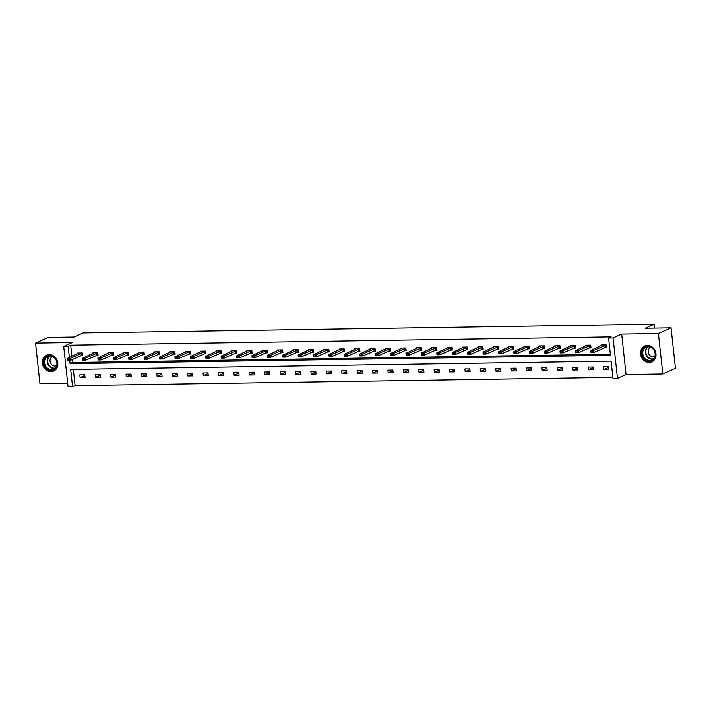 <?xml version="1.0" encoding="UTF-8"?>
<svg xmlns="http://www.w3.org/2000/svg" width="711" height="711" viewBox="0 0 711 711"><rect width="100%" height="100%" fill="white"/><g stroke="black" fill="none" stroke-linecap="round" stroke-linejoin="round"><path stroke-width="1.07" d="M49.166 354.611A8.701 7.554 65.9 0 1 57.502 361.499A8.701 7.554 65.9 0 1 53.645 371.071A8.701 7.554 65.9 0 1 51.014 371.649A8.701 7.554 65.9 0 1 42.669 364.761A8.701 7.554 65.9 0 1 46.526 355.189A8.701 7.554 65.9 0 1 49.166 354.611M647.348 345.413A8.701 7.554 65.9 0 1 655.684 352.3A8.701 7.554 65.9 0 1 651.827 361.872A8.701 7.554 65.9 0 1 649.196 362.45A8.701 7.554 65.9 0 1 640.851 355.562A8.701 7.554 65.9 0 1 644.708 345.99A8.701 7.554 65.9 0 1 647.348 345.413M63.688 346.399L72.282 342.542L35.55 343.111L48.197 337.441L74.015 337.05L83.116 332.961L654.342 324.189L645.241 328.269L671.06 327.869L675.45 368.289L662.803 373.95L658.413 333.539L621.681 334.099L613.086 337.956L617.477 378.368L612.989 378.439L611.105 361.126L70.691 369.436L72.566 386.748L68.078 386.811L63.688 346.399L68.176 346.328L69.385 357.464M671.06 327.869L658.413 333.539M35.55 343.111L39.94 383.522L67.669 383.096M621.681 334.099L626.071 374.519L662.803 373.95M626.071 374.519L617.477 378.368M73.331 369.391L75.099 385.611L612.864 377.345M75.099 385.611L72.566 386.748M654.769 328.118L654.342 324.189M96.163 355.473L98.082 355.447L97.78 352.709L92.848 352.789L92.928 353.58M126.976 355.002L128.887 354.967L128.593 352.238L123.652 352.318L123.741 353.1M157.78 354.522L159.691 354.496L159.397 351.767L154.465 351.838L154.545 352.629M188.593 354.051L190.504 354.025L190.201 351.296L185.269 351.367L185.358 352.158M219.397 353.58L221.308 353.545L221.014 350.816L216.073 350.896L216.162 351.687M250.201 353.109L252.121 353.074L251.818 350.345L246.886 350.416L246.966 351.207M281.014 352.629L282.925 352.603L282.631 349.874L277.69 349.945L277.779 350.736M311.818 352.158L313.729 352.132L313.435 349.394L308.503 349.474L308.583 350.265M342.631 351.687L344.542 351.652L344.24 348.923L339.307 349.003L339.396 349.794M373.435 351.207L375.346 351.181L375.053 348.452L370.111 348.523L370.2 349.314M404.239 350.736L406.159 350.71L405.857 347.981L400.924 348.052L401.004 348.843M435.052 350.265L436.963 350.239L436.67 347.501L431.728 347.581L431.817 348.372M465.856 349.794L467.767 349.759L467.474 347.03L462.541 347.11L462.621 347.892M496.669 349.314L498.58 349.288L498.278 346.559L493.345 346.63L493.434 347.421M527.473 348.843L529.384 348.817L529.091 346.079L524.149 346.159L524.238 346.95M558.277 348.372L560.197 348.337L559.895 345.608L554.962 345.688L555.042 346.479M589.09 347.892L591.001 347.866L590.708 345.137L585.766 345.208L585.855 345.999M72.264 359.517L72.584 362.512L610.358 354.247M69.714 360.424L70.06 363.641L610.473 355.34L608.598 338.027L611.122 336.89L70.709 345.199L71.918 356.327M604.492 347.661L606.403 347.635L606.11 344.897L601.168 344.977L601.257 345.768M573.688 348.132L575.599 348.106L575.297 345.377L570.364 345.448L570.453 346.239M542.875 348.603L544.786 348.577L544.493 345.848L539.56 345.919L539.64 346.71M512.071 349.083L513.982 349.048L513.689 346.319L508.747 346.399L508.836 347.19M481.258 349.554L483.178 349.528L482.876 346.79L477.943 346.87L478.023 347.661M450.454 350.025L452.365 349.999L452.072 347.27L447.13 347.341L447.219 348.132M419.65 350.496L421.561 350.47L421.259 347.741L416.326 347.812L416.415 348.603M388.837 350.976L390.748 350.941L390.455 348.212L385.522 348.292L385.602 349.083M358.033 351.447L359.944 351.421L359.65 348.683L354.709 348.763L354.798 349.554M327.22 351.918L329.14 351.892L328.838 349.163L323.905 349.234L323.985 350.025M296.416 352.398L298.327 352.363L298.033 349.634L293.092 349.714L293.181 350.496M265.612 352.869L267.523 352.843L267.22 350.105L262.288 350.185L262.377 350.976M234.799 353.34L236.71 353.314L236.416 350.585L231.484 350.656L231.564 351.447M203.995 353.811L205.906 353.785L205.612 351.056L200.671 351.127L200.76 351.918M173.182 354.291L175.102 354.256L174.799 351.527L169.867 351.607L169.947 352.398M142.378 354.762L144.289 354.736L143.995 351.998L139.054 352.078L139.143 352.869M111.574 355.233L113.484 355.207L113.182 352.478L108.25 352.549L108.339 353.34M80.761 355.713L82.672 355.678L82.378 352.949L77.446 353.029L77.526 353.811M608.598 338.027L613.086 337.956M70.709 345.199L68.176 346.328M79.819 374.875L84.751 374.795L85.053 377.523L80.112 377.603L79.819 374.875M95.221 374.635L100.153 374.555L100.455 377.292L95.514 377.363L95.221 374.635M110.623 374.395L115.564 374.324L115.857 377.052L110.916 377.132L110.623 374.395M126.025 374.164L130.966 374.084L131.259 376.812L126.327 376.892L126.025 374.164M141.427 373.924L146.368 373.853L146.662 376.581L141.729 376.652L141.427 373.924M156.838 373.684L161.77 373.613L162.072 376.341L157.131 376.421L156.838 373.684M172.24 373.453L177.172 373.373L177.474 376.11L172.533 376.181L172.24 373.453M187.642 373.213L192.583 373.142L192.877 375.87L187.935 375.941L187.642 373.213M203.044 372.982L207.985 372.902L208.279 375.63L203.346 375.71L203.044 372.982M218.446 372.742L223.387 372.662L223.681 375.399L218.748 375.47L218.446 372.742M233.857 372.502L238.789 372.431L239.083 375.159L234.15 375.239L233.857 372.502M249.259 372.271L254.191 372.191L254.494 374.919L249.552 374.999L249.259 372.271M264.661 372.031L269.602 371.951L269.896 374.688L264.954 374.759L264.661 372.031M280.063 371.791L285.004 371.72L285.298 374.448L280.365 374.528L280.063 371.791M295.465 371.56L300.406 371.48L300.7 374.208L295.767 374.288L295.465 371.56M310.876 371.32L315.808 371.249L316.102 373.977L311.169 374.048L310.876 371.32M326.278 371.08L331.21 371.009L331.513 373.737L326.571 373.817L326.278 371.08M341.68 370.849L346.621 370.769L346.915 373.506L341.973 373.577L341.68 370.849M357.082 370.609L362.023 370.538L362.317 373.266L357.384 373.337L357.082 370.609M372.484 370.378L377.425 370.298L377.719 373.026L372.786 373.106L372.484 370.378M387.895 370.138L392.828 370.058L393.121 372.795L388.188 372.866L387.895 370.138M403.297 369.898L408.23 369.827L408.532 372.555L403.59 372.635L403.297 369.898M418.699 369.667L423.64 369.587L423.934 372.315L418.992 372.395L418.699 369.667M434.101 369.427L439.043 369.347L439.336 372.084L434.403 372.155L434.101 369.427M449.503 369.187L454.445 369.116L454.738 371.844L449.805 371.924L449.503 369.187M464.914 368.956L469.847 368.876L470.14 371.604L465.207 371.684L464.914 368.956M480.316 368.716L485.249 368.645L485.551 371.373L480.609 371.444L480.316 368.716M495.718 368.476L500.651 368.405L500.953 371.133L496.011 371.213L495.718 368.476M511.12 368.245L516.062 368.165L516.355 370.902L511.422 370.973L511.12 368.245M526.522 368.005L531.464 367.934L531.757 370.662L526.824 370.733L526.522 368.005M541.933 367.765L546.866 367.694L547.159 370.422L542.226 370.502L541.933 367.765M557.335 367.534L562.268 367.454L562.57 370.191L557.628 370.262L557.335 367.534M572.737 367.294L577.67 367.223L577.972 369.951L573.03 370.022L572.737 367.294M588.139 367.063L593.081 366.983L593.374 369.711L588.441 369.791L588.139 367.063M603.541 366.823L608.483 366.743L608.776 369.48L603.843 369.551L603.541 366.823M72.584 362.512L70.06 363.641M608.554 367.436L603.843 369.551M593.152 367.676L588.441 369.791M577.75 367.916L573.03 370.022M562.348 368.147L557.628 370.262M546.946 368.387L542.226 370.502M531.535 368.627L526.824 370.733M516.133 368.858L511.422 370.973M500.731 369.098L496.011 371.213M485.329 369.329L480.609 371.444M469.927 369.569L465.207 371.684M454.516 369.809L449.805 371.924M439.114 370.04L434.403 372.155M423.712 370.28L418.992 372.395M408.31 370.52L403.59 372.635M392.907 370.751L388.188 372.866M377.497 370.991L372.786 373.106M362.095 371.231L357.384 373.337M346.692 371.462L341.973 373.577M331.29 371.702L326.571 373.817M315.888 371.942L311.169 374.048M300.477 372.173L295.767 374.288M285.075 372.413L280.365 374.528M269.673 372.644L264.954 374.759M254.271 372.884L249.552 374.999M238.869 373.124L234.15 375.239M223.458 373.355L218.748 375.47M208.056 373.595L203.346 375.71M192.654 373.835L187.935 375.941M177.252 374.066L172.533 376.181M161.85 374.306L157.131 376.421M146.439 374.546L141.729 376.652M131.037 374.777L126.327 376.892M115.635 375.017L110.916 377.132M100.233 375.248L95.514 377.363M84.831 375.488L80.112 377.603M606.332 347.021L593.987 352.372L591.028 352.416L590.814 350.452L602.421 344.959M592.467 351.527L590.983 351.554L592.503 351.856L593.774 350.399L593.987 352.372L592.503 351.856M606.128 345.057L593.774 350.399L590.814 350.452L590.983 351.554M591.028 352.416L591.019 351.874M590.93 347.261L578.585 352.603L575.626 352.647L575.403 350.683L587.019 345.19M577.065 351.767L575.617 352.114L577.101 352.096L578.372 350.639L578.585 352.603L577.101 352.096M590.725 345.288L578.372 350.639L575.403 350.683L575.581 351.785M575.626 352.647L575.617 352.114M575.528 347.492L563.183 352.843L560.215 352.887L560.001 350.923L571.617 345.43M561.654 351.998L560.179 352.025L561.69 352.327L562.97 350.879L563.183 352.843L561.69 352.327M575.315 345.528L562.97 350.879L560.001 350.923L560.179 352.025M560.215 352.887L560.215 352.354M654.049 349.981A7.528 6.532 65.9 0 1 652.698 360.086A7.528 6.532 65.9 0 1 643.304 357.526A7.528 6.532 65.9 0 1 644.646 347.421A7.528 6.532 65.9 0 1 654.049 349.981M643.953 357.135A6.977 6.052 -114.1 0 0 651.783 360.006A6.977 6.052 -114.1 0 0 653.898 350.141A6.977 6.052 -114.1 0 0 646.077 347.279A6.977 6.052 -114.1 0 0 643.953 357.135M654.84 356.424A4.968 4.31 65.9 0 1 654.653 356.513A4.968 4.31 65.9 0 1 649.081 354.469A4.968 4.31 65.9 0 1 650.592 347.457A4.968 4.31 65.9 0 1 650.778 347.377M645.695 345.644A8.648 7.501 -114.1 0 0 645.135 345.866A8.648 7.501 -114.1 0 0 642.504 358.086A8.648 7.501 -114.1 0 0 652.209 361.641A8.648 7.501 -114.1 0 0 652.751 361.375M55.867 359.171A7.528 6.532 65.9 0 1 54.516 369.285A7.528 6.532 65.9 0 1 45.122 366.725A7.528 6.532 65.9 0 1 46.464 356.611A7.528 6.532 65.9 0 1 55.867 359.171M45.771 366.325A6.977 6.052 -114.1 0 0 53.601 369.196A6.977 6.052 -114.1 0 0 55.716 359.339A6.977 6.052 -114.1 0 0 47.895 356.469A6.977 6.052 -114.1 0 0 45.771 366.325M56.658 365.614A4.968 4.31 65.9 0 1 56.471 365.712A4.968 4.31 65.9 0 1 50.899 363.668A4.968 4.31 65.9 0 1 52.41 356.646A4.968 4.31 65.9 0 1 52.596 356.567M47.513 354.833A8.648 7.501 -114.1 0 0 46.953 355.056A8.648 7.501 -114.1 0 0 44.322 367.285A8.648 7.501 -114.1 0 0 54.027 370.84A8.648 7.501 -114.1 0 0 54.569 370.564M560.126 347.732L547.772 353.083L544.813 353.127L544.599 351.154L556.206 345.67M546.252 352.238L544.768 352.256L546.288 352.567L547.559 351.11L547.772 353.083L546.288 352.567M559.913 345.768L547.559 351.11L544.599 351.154L544.768 352.256M544.813 353.127L544.804 352.585M544.724 347.972L532.37 353.314L529.411 353.358L529.197 351.394L540.804 345.901M530.85 352.478L529.402 352.825L530.886 352.798L532.157 351.35L532.37 353.314L530.886 352.798M544.51 345.999L532.157 351.35L529.197 351.394L529.366 352.496M529.411 353.358L529.402 352.825M529.313 348.203L516.968 353.554L514.009 353.598L513.795 351.634L525.402 346.141M515.448 352.709L513.964 352.736L515.484 353.038L516.755 351.59L516.968 353.554L515.484 353.038M529.108 346.239L516.755 351.59L513.795 351.634L513.964 352.736M514.009 353.598L514 353.065M513.911 348.443L501.566 353.785L498.607 353.838L498.384 351.865L510 346.373M500.046 352.949L498.562 352.967L500.082 353.278L501.353 351.821L501.566 353.785L500.082 353.278M513.706 346.479L501.353 351.821L498.384 351.865L498.562 352.967M498.607 353.838L498.598 353.296M498.509 348.683L486.164 354.025L483.196 354.069L482.982 352.105L494.598 346.613M484.635 353.18L483.196 353.536L484.671 353.509L485.951 352.061L486.164 354.025L484.671 353.509M498.295 346.71L485.951 352.061L482.982 352.105L483.16 353.207M483.196 354.069L483.196 353.536M483.107 348.914L470.753 354.265L467.794 354.309L467.58 352.345L479.187 346.852M469.233 353.42L467.749 353.447L469.269 353.749L470.54 352.292L470.753 354.265L469.269 353.749M482.893 346.95L470.54 352.292L467.58 352.345L467.749 353.447M467.794 354.309L467.785 353.776M467.705 349.154L455.351 354.496L452.392 354.54L452.178 352.576L463.785 347.084M453.831 353.66L452.383 354.007L453.867 353.989L455.138 352.532L455.351 354.496L453.867 353.989M467.491 347.19L455.138 352.532L452.178 352.576L452.347 353.678M452.392 354.54L452.383 354.007M452.089 347.421L439.736 352.772L439.949 354.736L436.989 354.78L436.776 352.816L448.383 347.324M438.429 353.891L436.945 353.918L438.465 354.22L439.736 352.772L436.776 352.816L436.945 353.918M452.303 349.385L439.949 354.736L438.465 354.22M436.989 354.78L436.981 354.247M436.892 349.625L424.547 354.976L421.587 355.02L421.374 353.056L432.981 347.563M423.027 354.131L421.543 354.158L423.063 354.46L424.334 353.003L424.547 354.976L423.063 354.46M436.687 347.661L424.334 353.003L421.374 353.056L421.543 354.158M421.587 355.02L421.579 354.478M421.49 349.865L409.145 355.207L406.177 355.251L405.963 353.287L417.579 347.795M407.616 354.371L406.177 354.718L407.652 354.7L408.932 353.243L409.145 355.207L407.652 354.7M421.276 347.892L408.932 353.243L405.963 353.287L406.141 354.389M406.177 355.251L406.177 354.718M406.088 350.096L393.734 355.447L390.774 355.491L390.561 353.527L402.168 348.035M392.214 354.602L390.73 354.629L392.25 354.931L393.521 353.483L393.734 355.447L392.25 354.931M405.874 348.132L393.521 353.483L390.561 353.527L390.73 354.629M390.774 355.491L390.766 354.958M390.686 350.336L378.332 355.687L375.372 355.731L375.159 353.758L386.766 348.274M376.812 354.842L375.328 354.869L376.848 355.171L378.119 353.714L378.332 355.687L376.848 355.171M390.472 348.372L378.119 353.714L375.159 353.758L375.328 354.869M375.372 355.731L375.364 355.189M375.275 350.576L362.93 355.918L359.97 355.962L359.757 353.998L371.364 348.506M361.41 355.082L359.962 355.429L361.446 355.402L362.717 353.954L362.93 355.918L361.446 355.402M375.07 348.603L362.717 353.954L359.757 353.998L359.926 355.1M359.97 355.962L359.962 355.429M359.873 350.807L347.528 356.158L344.568 356.202L344.355 354.238L355.962 348.745M346.008 355.313L344.524 355.34L346.044 355.642L347.315 354.194L347.528 356.158L346.044 355.642M359.668 348.843L347.315 354.194L344.355 354.238L344.524 355.34M344.568 356.202L344.559 355.669M344.471 351.047L332.126 356.389L329.157 356.442L328.944 354.469L340.56 348.977M330.597 355.553L329.122 355.571L330.633 355.882L331.913 354.425L332.126 356.389L330.633 355.882M344.257 349.083L331.913 354.425L328.944 354.469L329.122 355.571M329.157 356.442L329.157 355.9M329.069 351.287L316.715 356.629L313.755 356.673L313.542 354.709L325.149 349.217M315.195 355.793L313.747 356.14L315.231 356.113L316.502 354.665L316.715 356.629L315.231 356.113M328.855 349.314L316.502 354.665L313.542 354.709L313.711 355.811M313.755 356.673L313.747 356.14M313.667 351.518L301.313 356.869L298.353 356.913L298.14 354.949L309.747 349.457M299.793 356.024L298.344 356.38L299.829 356.353L301.1 354.905L301.313 356.869L299.829 356.353M313.453 349.554L301.1 354.905L298.14 354.949L298.309 356.051M298.353 356.913L298.344 356.38M298.256 351.758L285.911 357.1L282.951 357.153L282.738 355.18L294.345 349.688M284.391 356.264L282.907 356.282L284.427 356.593L285.698 355.136L285.911 357.1L284.427 356.593M298.051 349.794L285.698 355.136L282.738 355.18L282.907 356.282M282.951 357.153L282.942 356.611M282.854 351.998L270.509 357.34L267.549 357.384L267.336 355.42L278.943 349.928M268.989 356.495L267.505 356.522L269.025 356.824L270.296 355.376L270.509 357.34L269.025 356.824M282.649 350.025L270.296 355.376L267.336 355.42L267.505 356.522M267.549 357.384L267.54 356.851M267.452 352.229L255.107 357.58L252.138 357.624L251.925 355.66L263.541 350.168M253.578 356.735L252.103 356.762L253.614 357.064L254.894 355.607L255.107 357.58L253.614 357.064M267.238 350.265L254.894 355.607L251.925 355.66L252.103 356.762M252.138 357.624L252.138 357.082M252.05 352.469L239.696 357.811L236.736 357.855L236.523 355.891L248.13 350.399M238.176 356.975L236.692 356.993L238.212 357.304L239.483 355.847L239.696 357.811L238.212 357.304M251.836 350.505L239.483 355.847L236.523 355.891L236.692 356.993M236.736 357.855L236.727 357.322M236.647 352.709L224.294 358.051L221.334 358.095L221.121 356.131L232.728 350.639M222.774 357.206L221.29 357.233L222.81 357.535L224.081 356.087L224.294 358.051L222.81 357.535M236.434 350.736L224.081 356.087L221.121 356.131L221.29 357.233M221.334 358.095L221.325 357.562M221.237 352.94L208.892 358.291L205.932 358.335L205.719 356.362L217.326 350.879M207.372 357.446L205.888 357.473L207.408 357.775L208.679 356.318L208.892 358.291L207.408 357.775M221.032 350.976L208.679 356.318L205.719 356.362L205.888 357.473M205.932 358.335L205.923 357.793M205.834 353.18L193.49 358.522L190.53 358.566L190.317 356.602L201.924 351.11M191.97 357.686L190.521 358.033L192.006 358.006L193.276 356.558L193.49 358.522L192.006 358.006M205.63 351.207L193.276 356.558L190.317 356.602L190.486 357.704M190.53 358.566L190.521 358.033M190.432 353.411L178.088 358.762L175.119 358.806L174.906 356.842L186.522 351.35M176.559 357.917L175.119 358.273L176.595 358.246L177.874 356.798L178.088 358.762L176.595 358.246M190.219 351.447L177.874 356.798L174.906 356.842L175.084 357.944M175.119 358.806L175.119 358.273M175.03 353.651L162.677 359.002L159.717 359.046L159.504 357.073L171.111 351.59M161.157 358.157L159.673 358.175L161.193 358.486L162.464 357.029L162.677 359.002L161.193 358.486M174.817 351.687L162.464 357.029L159.504 357.073L159.673 358.175M159.717 359.046L159.717 358.504M159.628 353.891L147.275 359.233L144.315 359.277L144.102 357.313L155.709 351.821M145.755 358.397L144.306 358.744L145.791 358.717L147.061 357.269L147.275 359.233L145.791 358.717M159.415 351.918L147.061 357.269L144.102 357.313L144.271 358.415M144.315 359.277L144.306 358.744M144.217 354.122L131.873 359.473L128.913 359.517L128.7 357.553L140.307 352.061M130.353 358.628L128.904 358.984L130.389 358.957L131.659 357.509L131.873 359.473L130.389 358.957M144.013 352.158L131.659 357.509L128.7 357.553L128.869 358.655M128.913 359.517L128.904 358.984M128.815 354.362L116.471 359.704L113.511 359.757L113.298 357.784L124.905 352.292M114.951 358.868L113.467 358.886L114.986 359.197L116.257 357.74L116.471 359.704L114.986 359.197M128.611 352.398L116.257 357.74L113.298 357.784L113.467 358.886M113.511 359.757L113.502 359.215M113.413 354.602L101.069 359.944L98.1 359.988L97.887 358.024L109.503 352.532M99.54 359.099L98.1 359.455L99.576 359.428L100.855 357.98L101.069 359.944L99.576 359.428M113.2 352.629L100.855 357.98L97.887 358.024L98.065 359.126M98.1 359.988L98.1 359.455M98.011 354.833L85.658 360.184L82.698 360.228L82.485 358.264L94.092 352.772M84.138 359.339L82.663 359.366L84.174 359.668L85.444 358.211L85.658 360.184L84.174 359.668M97.798 352.869L85.444 358.211L82.485 358.264L82.663 359.366M82.698 360.228L82.698 359.695M82.609 355.073L70.256 360.415L67.296 360.459L67.083 358.495L78.69 353.003M68.736 359.579L67.252 359.597L68.771 359.908L70.042 358.451L70.256 360.415L68.771 359.908M82.396 353.109L70.042 358.451L67.083 358.495L67.252 359.597M67.296 360.459L67.287 359.926M604.901 345.413L605.114 347.377M605.097 345.342L605.31 347.315M589.499 345.653L589.712 347.617M589.695 345.582L589.908 347.546M574.088 345.893L574.301 347.857M574.292 345.822L574.506 347.786M653.018 359.224A6.977 6.052 65.9 0 1 646.583 355.953A6.977 6.052 65.9 0 1 647.472 346.87M648.014 346.817A6.746 5.857 -114.1 0 0 647.001 355.731A6.746 5.857 -114.1 0 0 653.409 358.859M54.836 368.422A6.977 6.052 65.9 0 1 48.41 365.152A6.977 6.052 65.9 0 1 49.29 356.06M49.832 356.015A6.746 5.857 -114.1 0 0 48.819 364.921A6.746 5.857 -114.1 0 0 55.227 368.058M558.686 346.124L558.899 348.088M558.89 346.053L559.104 348.026M543.284 346.364L543.497 348.328M543.48 346.293L543.702 348.257M527.882 346.595L528.095 348.568M528.077 346.533L528.291 348.497M512.48 346.835L512.693 348.799M512.675 346.764L512.889 348.728M497.069 347.075L497.282 349.039M497.273 347.004L497.487 348.968M481.667 347.306L481.88 349.279M481.871 347.244L482.085 349.208M466.265 347.546L466.478 349.51M466.469 347.475L466.683 349.439M450.863 347.786L451.076 349.75M451.058 347.715L451.272 349.679M435.461 348.017L435.674 349.99M435.656 347.946L435.87 349.919M420.05 348.257L420.263 350.221M420.254 348.186L420.468 350.15M404.648 348.497L404.861 350.461M404.852 348.426L405.066 350.39M389.246 348.728L389.459 350.692M389.45 348.657L389.664 350.63M373.844 348.968L374.057 350.932M374.039 348.897L374.253 350.861M358.442 349.199L358.655 351.172M358.637 349.137L358.851 351.101M343.031 349.439L343.244 351.403M343.235 349.368L343.449 351.341M327.629 349.679L327.842 351.643M327.833 349.608L328.047 351.572M312.227 349.91L312.44 351.883M312.431 349.848L312.644 351.812M296.825 350.15L297.038 352.114M297.02 350.079L297.234 352.043M281.423 350.39L281.636 352.354M281.618 350.319L281.832 352.283M266.012 350.621L266.225 352.594M266.216 350.55L266.429 352.523M250.61 350.861L250.823 352.825M250.814 350.79L251.027 352.754M235.208 351.101L235.421 353.065M235.412 351.03L235.625 352.994M219.806 351.332L220.019 353.296M220.001 351.261L220.214 353.234M204.404 351.572L204.617 353.536M204.599 351.501L204.812 353.465M188.993 351.803L189.206 353.776M189.197 351.741L189.41 353.705M173.591 352.043L173.804 354.007M173.795 351.972L174.008 353.945M158.189 352.283L158.402 354.247M158.393 352.212L158.606 354.176M142.787 352.514L143 354.487M142.982 352.452L143.195 354.416M127.385 352.754L127.598 354.718M127.58 352.683L127.793 354.647M111.974 352.994L112.196 354.958M112.178 352.923L112.391 354.887M96.572 353.225L96.785 355.198M96.776 353.163L96.989 355.127M81.17 353.465L81.383 355.429M81.374 353.394L81.587 355.358"/></g></svg>
